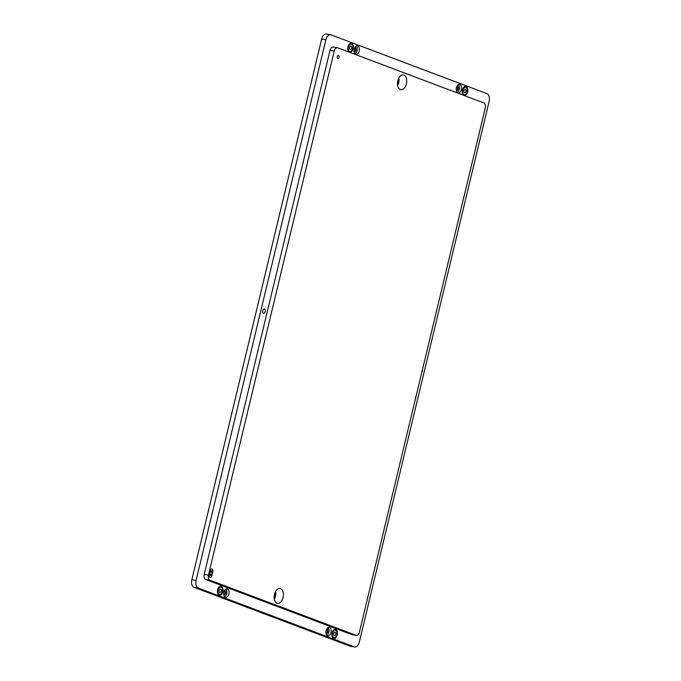 <?xml version="1.0" encoding="UTF-8"?>
<svg xmlns="http://www.w3.org/2000/svg" width="681" height="681" viewBox="0 0 681 681"><rect width="100%" height="100%" fill="white"/><g stroke="black" fill="none" stroke-linecap="round" stroke-linejoin="round"><path stroke-width="1.02" d="M221.299 590.146A1.771 1.064 99.4 0 0 220.516 589.014A1.771 1.064 99.4 0 0 219.154 591.38A1.771 1.064 99.4 0 0 219.937 592.513A1.771 1.064 99.4 0 0 221.299 590.146A1.771 1.064 99.4 0 0 220.516 589.014A1.771 1.064 99.4 0 0 219.154 591.38A1.771 1.064 99.4 0 0 219.937 592.513A1.771 1.064 99.4 0 0 221.299 590.146M466.076 90.318A1.771 1.064 99.4 0 0 465.293 89.185A1.771 1.064 99.4 0 0 463.94 91.552A1.771 1.064 99.4 0 0 464.714 92.684A1.771 1.064 99.4 0 0 466.076 90.318M351.66 47.168A1.771 1.064 99.4 0 0 350.877 46.036A1.771 1.064 99.4 0 0 349.515 48.402A1.771 1.064 99.4 0 0 350.298 49.534A1.771 1.064 99.4 0 0 351.66 47.168M335.716 633.296A1.771 1.064 99.4 0 0 334.941 632.164A1.771 1.064 99.4 0 0 333.579 634.53A1.771 1.064 99.4 0 0 334.362 635.662A1.771 1.064 99.4 0 0 335.716 633.296M398.564 78.494A8.112 4.878 -80.6 0 1 398.24 82.639A8.112 4.878 -80.6 0 1 397.525 84.767M398.913 77.813A7.517 4.52 -80.6 0 1 398.751 82.656A7.517 4.52 -80.6 0 1 397.636 85.525M397.806 80.681A7.517 4.52 -80.6 0 1 403.314 74.876A7.517 4.52 -80.6 0 1 406.37 83.916A7.517 4.52 -80.6 0 1 400.862 89.713A7.517 4.52 -80.6 0 1 397.806 80.681M275.243 592.147A8.112 4.878 -80.6 0 1 274.92 596.301A8.112 4.878 -80.6 0 1 274.205 598.42M275.592 591.466A7.517 4.52 -80.6 0 1 275.43 596.309A7.517 4.52 -80.6 0 1 274.324 599.178M274.486 594.334A7.517 4.52 -80.6 0 1 279.993 588.537A7.517 4.52 -80.6 0 1 283.049 597.569A7.517 4.52 -80.6 0 1 277.542 603.375A7.517 4.52 -80.6 0 1 274.486 594.334M467.609 91.918A4.563 2.741 99.4 0 0 465.753 86.427A4.563 2.741 99.4 0 0 462.408 89.952A4.563 2.741 99.4 0 0 464.263 95.442A4.563 2.741 99.4 0 0 467.609 91.918M353.184 48.768A4.563 2.741 99.4 0 0 351.328 43.286A4.563 2.741 99.4 0 0 347.982 46.802A4.563 2.741 99.4 0 0 349.838 52.292A4.563 2.741 99.4 0 0 353.184 48.768M222.832 591.746A4.563 2.741 99.4 0 0 220.967 586.256A4.563 2.741 99.4 0 0 217.631 589.78A4.563 2.741 99.4 0 0 219.486 595.271A4.563 2.741 99.4 0 0 222.832 591.746M337.248 634.896A4.563 2.741 99.4 0 0 335.392 629.406A4.563 2.741 99.4 0 0 332.047 632.93A4.563 2.741 99.4 0 0 333.903 638.42A4.563 2.741 99.4 0 0 337.248 634.896M461.369 89.56A4.35 2.613 99.4 0 0 459.598 84.333A4.35 2.613 99.4 0 0 456.406 87.696A4.35 2.613 99.4 0 0 458.177 92.922A4.35 2.613 99.4 0 0 461.369 89.56M457.181 92.369A4.35 2.613 99.4 0 0 459.249 89.211A4.35 2.613 99.4 0 0 458.475 84.538M359.185 51.032A4.35 2.613 99.4 0 0 357.414 45.806A4.35 2.613 99.4 0 0 354.222 49.16A4.35 2.613 99.4 0 0 355.993 54.386A4.35 2.613 99.4 0 0 359.185 51.032M354.997 53.833A4.35 2.613 99.4 0 0 357.065 50.675A4.35 2.613 99.4 0 0 356.291 46.002M228.825 594.002A4.35 2.613 99.4 0 0 227.054 588.776A4.35 2.613 99.4 0 0 223.87 592.138A4.35 2.613 99.4 0 0 225.641 597.365A4.35 2.613 99.4 0 0 228.825 594.002M224.645 596.811A4.35 2.613 99.4 0 0 226.705 593.653A4.35 2.613 99.4 0 0 225.93 588.98M331.009 632.538A4.35 2.613 99.4 0 0 329.238 627.312A4.35 2.613 99.4 0 0 326.054 630.674A4.35 2.613 99.4 0 0 327.825 635.901A4.35 2.613 99.4 0 0 331.009 632.538M326.829 635.347A4.35 2.613 99.4 0 0 328.889 632.189A4.35 2.613 99.4 0 0 328.114 627.516M212.123 573.657A2.681 1.617 99.4 0 0 212.804 572.21A2.681 1.617 99.4 0 0 211.714 568.984A2.681 1.617 99.4 0 0 209.739 571.053A2.681 1.617 99.4 0 0 209.671 572.73A2.681 1.617 99.4 0 0 208.999 574.177A2.681 1.617 99.4 0 0 210.089 577.403A2.681 1.617 99.4 0 0 212.055 575.326A2.681 1.617 99.4 0 0 212.123 573.657L211.868 573.615A2.681 1.617 99.4 0 0 212.549 572.168A2.681 1.617 99.4 0 0 211.578 568.975M209.961 577.377A2.681 1.617 99.4 0 0 211.8 575.292A2.681 1.617 99.4 0 0 211.868 573.615M211.544 571.793A0.919 0.553 99.4 0 0 210.497 571.393A0.919 0.553 99.4 0 0 211.544 571.793M210.795 574.909A0.919 0.553 99.4 0 0 209.748 574.517A0.919 0.553 99.4 0 0 210.795 574.909M337.231 56.71A1.609 0.97 -80.6 0 1 338.414 55.467A1.609 0.97 -80.6 0 1 339.07 57.4A1.609 0.97 -80.6 0 1 337.887 58.643A1.609 0.97 -80.6 0 1 337.231 56.71M355.448 47.704A4.929 2.962 -80.6 0 1 355.278 50.454A4.929 2.962 -80.6 0 1 354.75 51.952M354.946 47.364A2.418 1.456 -80.6 0 1 355.788 48.334A2.418 1.456 -80.6 0 1 355.831 50.241A2.418 1.456 -80.6 0 1 355.269 51.475A2.418 1.456 -80.6 0 1 354.163 52.122A2.418 1.456 99.4 0 0 354.197 52.131A2.418 1.456 99.4 0 0 355.967 50.266A2.418 1.456 99.4 0 0 354.98 47.364A2.418 1.456 99.4 0 0 354.954 47.355M225.096 590.682A4.929 2.962 -80.6 0 1 224.917 593.432A4.929 2.962 -80.6 0 1 224.389 594.93M224.594 590.333A2.418 1.456 -80.6 0 1 225.437 591.304A2.418 1.456 -80.6 0 1 225.471 593.219A2.418 1.456 -80.6 0 1 224.917 594.445A2.418 1.456 -80.6 0 1 223.802 595.092A2.418 1.456 99.4 0 0 223.836 595.109A2.418 1.456 99.4 0 0 225.607 593.236A2.418 1.456 99.4 0 0 224.619 590.333A2.418 1.456 99.4 0 0 224.594 590.333M327.28 629.21A4.929 2.962 -80.6 0 1 327.101 631.968A4.929 2.962 -80.6 0 1 326.574 633.466M326.778 628.869A2.418 1.456 -80.6 0 1 327.612 629.84A2.418 1.456 -80.6 0 1 327.655 631.755A2.418 1.456 -80.6 0 1 327.101 632.981A2.418 1.456 -80.6 0 1 325.986 633.628A2.418 1.456 99.4 0 0 326.02 633.636A2.418 1.456 99.4 0 0 327.791 631.772A2.418 1.456 99.4 0 0 326.803 628.869A2.418 1.456 99.4 0 0 326.778 628.869M457.632 86.24A4.929 2.962 -80.6 0 1 457.462 88.99A4.929 2.962 -80.6 0 1 456.934 90.488M457.13 85.9A2.418 1.456 -80.6 0 1 457.972 86.862A2.418 1.456 -80.6 0 1 458.015 88.777A2.418 1.456 -80.6 0 1 457.453 90.003A2.418 1.456 -80.6 0 1 456.347 90.65A2.418 1.456 99.4 0 0 456.381 90.667A2.418 1.456 99.4 0 0 458.151 88.802A2.418 1.456 99.4 0 0 457.164 85.891A2.418 1.456 99.4 0 0 457.138 85.891M265.215 311.66A2.145 1.294 99.4 0 0 264.339 309.08A2.145 1.294 99.4 0 0 262.764 310.74A2.145 1.294 99.4 0 0 263.641 313.32A2.145 1.294 99.4 0 0 265.215 311.66M421.828 372.226A2.145 1.294 99.4 0 0 422.467 370.958A2.145 1.294 99.4 0 0 422.492 369.468M351.771 634.59L356.001 635.288A4.299 2.588 99.4 0 0 356.299 635.364L352.068 634.666A4.299 2.588 -80.6 0 1 351.771 634.59L205.653 579.48A4.299 2.588 -80.6 0 1 204.206 574.398L330.021 50.351A4.299 2.588 -80.6 0 1 333.162 47.032L337.401 47.73A4.299 2.588 99.4 0 0 334.252 51.049L330.021 50.351M356.001 635.288L209.884 580.186L205.653 579.48M204.206 574.398L208.437 575.105L334.252 51.049M337.401 47.73A4.299 2.588 99.4 0 1 337.699 47.815L483.816 102.916A4.299 2.588 99.4 0 1 485.264 107.998L359.449 632.045A4.299 2.588 99.4 0 1 356.299 635.364M208.437 575.105A4.299 2.588 99.4 0 0 209.884 580.186M198.265 588.035A6.444 3.873 -80.6 0 1 196.085 580.416L325.893 39.728A6.444 3.873 -80.6 0 1 330.617 34.748A6.444 3.873 -80.6 0 1 331.068 34.867L486.975 93.663A6.444 3.873 -80.6 0 1 489.145 101.29L359.338 641.979A6.444 3.873 -80.6 0 1 354.614 646.95A6.444 3.873 -80.6 0 1 354.171 646.831L198.265 588.035L194.025 587.337A6.444 3.873 -80.6 0 1 191.855 579.71L321.662 39.021A6.444 3.873 -80.6 0 1 326.386 34.05L330.617 34.748M354.614 646.95L350.383 646.252A6.444 3.873 -80.6 0 1 349.932 646.133L194.025 587.337M219.103 594.93A4.299 2.588 -80.6 0 1 218.363 594.598A4.299 2.588 -80.6 0 0 219.103 594.93C221.589 594.513 222.755 592.64 222.61 589.312C222.84 588.367 222.134 587.414 220.508 586.452L220.014 586.375L220.508 586.452A4.299 2.588 -80.6 0 0 219.691 586.528A4.299 2.588 -80.6 0 1 220.508 586.452C222.134 587.414 222.84 588.367 222.61 589.312C222.755 592.64 221.589 594.513 219.103 594.93L218.61 594.853L219.103 594.93M217.954 592.078A3.763 2.264 99.4 0 0 220.67 594.249A3.763 2.264 99.4 0 0 222.5 589.448A3.763 2.264 99.4 0 0 219.784 587.277A3.763 2.264 99.4 0 0 217.954 592.078A3.763 2.264 99.4 0 0 220.67 594.249A3.763 2.264 99.4 0 0 222.5 589.448A3.763 2.264 99.4 0 0 219.784 587.277A3.763 2.264 99.4 0 0 217.954 592.078M464.476 86.7A4.299 2.588 -80.6 0 1 465.285 86.623C466.919 87.585 467.617 88.539 467.387 89.483C467.532 92.812 466.366 94.685 463.88 95.102A4.299 2.588 -80.6 0 1 463.14 94.778M462.74 92.25A3.763 2.264 99.4 0 0 465.446 94.421A3.763 2.264 99.4 0 0 467.277 89.62A3.763 2.264 99.4 0 0 464.57 87.449A3.763 2.264 99.4 0 0 462.74 92.25M350.051 43.55A4.299 2.588 -80.6 0 1 350.86 43.473C352.494 44.435 353.192 45.389 352.962 46.334C353.116 49.662 351.949 51.535 349.464 51.96A4.299 2.588 -80.6 0 1 348.715 51.628M348.314 49.1A3.763 2.264 99.4 0 0 351.021 51.271A3.763 2.264 99.4 0 0 352.86 46.47A3.763 2.264 99.4 0 0 350.145 44.299A3.763 2.264 99.4 0 0 348.314 49.1M334.116 629.678A4.299 2.588 -80.6 0 1 334.924 629.602C336.559 630.563 337.257 631.517 337.027 632.462C337.18 635.79 336.005 637.663 333.528 638.08A4.299 2.588 -80.6 0 1 332.779 637.748M332.379 635.228A3.763 2.264 99.4 0 0 335.086 637.399A3.763 2.264 99.4 0 0 336.916 632.598A3.763 2.264 99.4 0 0 334.209 630.427A3.763 2.264 99.4 0 0 332.379 635.228M191.855 579.71L196.085 580.416M321.662 39.021L325.893 39.728M349.932 646.133L354.171 646.831M463.88 95.102L463.395 95.025M465.285 86.623L464.791 86.547M349.464 51.96L348.97 51.875M350.86 43.473L350.366 43.397M333.528 638.08L333.035 638.003M334.924 629.602L334.431 629.525"/></g></svg>
